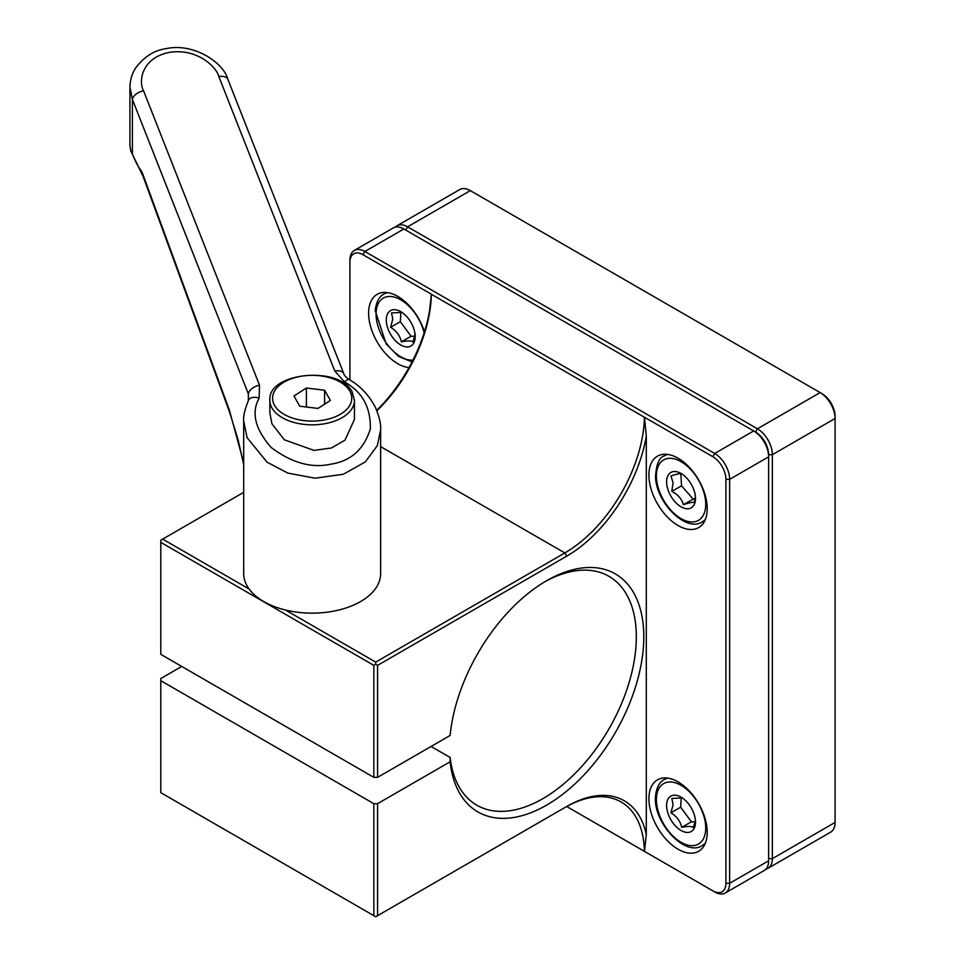 <?xml version="1.0" encoding="UTF-8"?>
<svg xmlns="http://www.w3.org/2000/svg" width="965" height="965" viewBox="0 0 965 965"><rect width="100%" height="100%" fill="white"/><g stroke="black" fill="none" stroke-linecap="round" stroke-linejoin="round"><path stroke-width="1.45" d="M181.734 666.441L160.805 678.528L160.805 792.675L373.841 915.676L373.841 803.676L377.58 803.676L377.58 915.676L566.696 806.487A115.221 66.525 -60 0 1 646.297 834.568L644.451 851.383L712.833 890.852A18.504 10.675 -120 0 0 725.909 883.301L725.909 479.352A18.504 10.675 -120 0 0 712.833 456.698L644.451 417.218L646.297 436.168A115.221 66.525 -60 0 1 566.696 556.178L377.58 665.355L377.58 777.356L450.112 735.475A137.428 79.347 -60 0 1 546.624 580.713L546.624 580.713A137.428 79.347 -60 0 1 643.8 636.816A137.428 79.347 -60 0 1 546.624 805.124A137.428 79.347 -60 0 1 450.112 761.795L450.148 757.465A132.145 76.295 120 0 0 476.819 805.196A132.145 76.295 120 0 0 542.885 798.646A132.145 76.295 120 0 0 629.204 682.207A132.145 76.295 120 0 0 608.951 576.322A132.145 76.295 120 0 0 544.73 581.823M678.069 458.206A41.23 23.799 -120 0 0 657.454 456.168A41.23 23.799 -120 0 0 651.134 489.207A41.23 23.799 -120 0 0 678.069 525.527A41.23 23.799 -120 0 0 698.684 527.578A41.23 23.799 -120 0 0 705.005 494.538A41.23 23.799 -120 0 0 678.069 458.206M678.069 781.891A41.23 23.799 -120 0 0 657.454 779.841A41.23 23.799 -120 0 0 651.134 812.88A41.23 23.799 -120 0 0 678.069 849.212A41.23 23.799 -120 0 0 698.684 851.251A41.23 23.799 -120 0 0 705.005 818.211A41.23 23.799 -120 0 0 678.069 781.891M424.455 331.912A41.23 23.799 -120 0 0 397.761 296.376A41.23 23.799 -120 0 0 377.146 294.325A41.23 23.799 -120 0 0 370.825 327.364A41.23 23.799 -120 0 0 397.761 363.696A41.23 23.799 -120 0 0 409.015 367.581M646.297 834.568L646.297 436.168M373.841 777.356L373.841 665.355L160.805 542.366L160.805 654.354L373.841 777.356L377.58 777.356M376.724 410.306A115.221 66.525 120 0 0 429.522 311.007L431.367 294.204L362.997 254.724A18.504 10.675 -120 0 0 349.921 262.275L349.921 380.017M349.921 262.275L349.921 260.116A21.146 12.207 60 0 1 354.3 250.442A21.146 12.207 60 0 1 364.867 251.491L714.691 453.466A21.146 12.207 60 0 1 729.649 479.352L729.649 883.301A21.146 12.207 60 0 1 725.27 892.987A21.146 12.207 60 0 1 714.691 891.937L712.833 890.852M725.27 892.987L764.256 870.478A21.146 12.207 -120 0 0 768.635 860.804L768.635 456.843A21.146 12.207 -120 0 0 753.677 430.957L403.853 228.982A21.146 12.207 -120 0 0 393.274 227.933L354.3 250.442M712.833 456.698L714.691 453.466L753.677 430.957L755.547 432.031A18.504 10.675 60 0 1 768.635 454.696A18.504 10.675 -120 0 0 755.547 432.031L757.416 428.798A21.146 12.207 60 0 1 772.362 454.696L772.362 858.645A21.146 12.207 60 0 1 767.983 868.319A21.146 12.207 60 0 1 765.957 869.115M377.58 803.676L450.112 761.795M243.699 492.343L162.663 539.121L249.139 589.048M285.423 610.001L375.711 662.123L564.827 552.933A112.579 65.005 120 0 0 644.415 417.242L431.367 294.253A112.579 65.005 -60 0 1 376.893 410.752M160.805 680.687L373.841 803.676M431.078 746.464L450.148 757.465M644.415 851.359A112.579 65.005 120 0 0 621.11 801.987A112.579 65.005 120 0 0 564.827 807.56L566.696 806.487L644.451 851.383M160.805 542.366L160.805 540.207L162.663 539.121M375.711 662.123L375.711 664.282L377.58 665.355M375.711 664.282L373.841 665.355M373.841 915.676L375.711 916.75L377.58 915.676M768.635 454.696L768.635 456.843L768.635 454.696L772.362 454.696L835.087 418.484A21.146 12.207 -120 0 0 820.129 392.586L470.305 190.612A21.146 12.207 -120 0 0 459.726 189.562L397.013 225.774A21.146 12.207 60 0 1 407.592 226.823L757.416 428.798L820.129 392.586L821.999 393.672A18.504 10.675 60 0 1 835.087 416.325L835.087 822.433A21.146 12.207 -120 0 1 830.708 832.107L767.983 868.319M681.676 473.851C680.385 473.26 676.803 473.972 670.928 475.986L673.1 482.705L671.809 491.414C677.913 494.502 681.785 498.929 683.437 504.707C689.251 502.693 692.834 501.981 694.185 502.572L695.415 496.589M695.463 497.325A20.422 11.797 -120 0 0 681.061 473.465A20.422 11.797 -120 0 0 666.646 482.958A20.422 11.797 -120 0 0 681.555 507.095A20.422 11.797 -120 0 0 695.5 498.483A20.422 11.797 -120 0 0 695.463 497.325M680.832 473.67L681.531 485.805L693.159 499.098L695.114 498.7M681.531 485.805L671.809 491.414M693.159 499.098L683.437 504.707M402.043 312.443L391.501 312.901L392.791 319.101L390.62 327.304C396.422 330.814 400.005 335.651 401.356 341.851C407.459 340.597 411.343 340.633 412.984 341.984L415.167 333.781M415.155 337.762A20.422 11.797 -120 0 0 415.191 336.64A20.422 11.797 -120 0 0 400.752 311.635A20.422 11.797 -120 0 0 386.338 318.848A20.422 11.797 -120 0 0 399.763 344.372A20.422 11.797 -120 0 0 415.155 337.762M400.921 312.129L400.33 321.695L411.078 336.242L414.817 336.278M400.33 321.695L390.62 327.304M411.078 336.242L401.356 341.851M682.351 797.958L671.809 798.417L673.1 804.617L670.928 812.82C676.742 816.33 680.325 821.167 681.676 827.367C687.78 826.112 691.652 826.149 693.304 827.5L695.114 821.854M666.646 804.364A20.422 11.797 -120 0 0 680.072 829.888A20.422 11.797 -120 0 0 695.463 823.278A20.422 11.797 -120 0 0 695.5 822.156A20.422 11.797 -120 0 0 681.061 797.15A20.422 11.797 -120 0 0 666.646 804.364M681.23 797.645L680.639 807.21L691.386 821.758L695.126 821.794M680.639 807.21L670.928 812.82M691.386 821.758L681.676 827.367M395.312 227.149A21.146 12.207 60 0 1 397.013 225.774M283.372 725.125L291.321 729.709M269.874 400.415L269.874 413.104L271.961 423.828L284.337 439.799L313.975 450.39L331.405 447.989L344.963 440.173L354.457 419.389L354.457 400.415A42.291 24.415 180 0 1 318.812 424.528A42.291 24.415 180 0 1 271.961 407.99A42.291 24.415 180 0 1 269.874 400.415C267.245 372.321 339.692 365.385 352.153 391.995L354.457 400.415M380.632 428.918L380.632 573.608A68.467 39.529 180 0 1 322.925 612.654A68.467 39.529 180 0 1 247.076 585.876A68.467 39.529 180 0 1 243.699 573.608L243.699 421.09L247.076 437.652L267.1 462.211L287.859 473.103L315.097 478.194L343.299 474.249L365.277 461.958L377.327 445.649L380.632 429.678C381.175 424.805 379.498 417.507 375.602 407.773C369.149 395.324 360.343 385.928 349.173 379.559L349.173 379.559C345.723 377.001 343.95 375.096 343.854 373.853A10.736 6.26 158.5 0 0 343.854 373.853A10.736 6.26 158.5 0 0 334.807 371.03L218.85 76.597C216.763 67.176 196.944 47.647 168.911 52.472C141.204 58.153 138.441 81.941 143.556 90.794L259.513 385.228A10.736 6.26 158.5 0 0 248.355 393.901L132.41 99.479L129.925 87.019M218.85 76.597A10.736 6.26 158.5 0 1 227.909 79.42L227.909 79.42C223.627 62.496 193.217 42.267 165.534 48.769C154.159 50.373 144.207 56.754 135.691 67.924C131.976 73.617 130.058 80.131 129.925 87.489L129.913 145.353L130.733 150.805L132.41 153.966L132.41 99.479A10.736 6.26 -21.5 0 1 143.556 90.794M132.41 153.966A56.392 14.294 -100.7 0 0 140.588 169.852A14.764 3.739 79.3 0 1 142.941 174.556L229.405 410.209L243.699 462.814M293.963 396L299.741 406.205L317.943 408.424L330.368 400.439L324.59 390.222L306.387 388.014L293.963 396M306.387 407.025L306.387 388.014M324.59 404.154L324.59 390.222M259.513 385.228L259.127 398.135A10.736 6.61 -154 0 0 248.536 400.173L248.355 393.901L248.355 400.559M248.536 400.173L248.536 400.173C244.748 409.594 243.132 416.566 243.699 421.09M259.127 398.135C251.057 412.755 255.122 429.244 271.334 447.603C291.864 462.971 311.755 468.483 331.031 464.129C350.814 461.113 363.926 449.376 370.343 428.93C370.862 407.423 362.273 391.79 344.589 382.019A10.736 3.281 -59.1 0 1 349.173 379.559M229.405 410.209A10.736 5.718 159.9 0 0 229.537 411.983L143.061 176.33A10.736 5.718 159.9 0 1 142.941 174.556M768.635 456.843L729.649 479.352L725.909 479.352M725.909 883.301L729.649 883.301L768.635 860.804M403.853 228.982L364.867 251.491L362.997 254.724M566.696 556.178L564.827 552.933L380.632 446.602M566.696 806.487L564.827 807.56M705.415 519.327A38.057 21.978 60 0 1 702.327 521.812C686.248 532.861 656.055 502.741 655.525 476.758C656.26 464.31 659.167 457.35 664.27 455.89A38.057 21.978 60 0 1 667.973 454.467M656.453 477.88A34.885 20.144 -120 0 0 682.738 519.532A34.885 20.144 -120 0 0 705.668 502.415A34.885 20.144 -120 0 0 679.384 460.751A34.885 20.144 -120 0 0 656.453 477.88M424.154 332.841A34.885 20.144 -120 0 0 397.64 298.257A34.885 20.144 -120 0 0 376.133 312.153A34.885 20.144 -120 0 0 387.641 344.867A34.885 20.144 -120 0 0 412.984 360.102M386.651 292.504L383.961 294.06A38.057 21.978 60 0 1 387.653 292.624M705.415 843A38.057 21.978 60 0 1 702.327 845.485C685.126 857.451 652.774 822.204 655.525 796.185C656.514 787.537 659.433 781.988 664.27 779.575A38.057 21.978 60 0 1 667.973 778.14M705.668 829.972A34.885 20.144 -120 0 0 682.738 786.379A34.885 20.144 -120 0 0 656.453 797.669A34.885 20.144 -120 0 0 679.384 841.275A34.885 20.144 -120 0 0 705.668 829.972M768.635 858.645L772.362 858.645L835.087 822.433M470.305 190.612L407.592 226.823L405.722 230.056M349.812 391.115A39.601 22.871 0 0 0 299.874 376.483A39.601 22.871 0 0 0 274.518 405.312A39.601 22.871 0 0 0 324.457 419.956A39.601 22.871 0 0 0 349.812 391.115M344.589 382.019L334.807 371.03M140.588 169.852A10.736 9.264 142.7 0 0 142.193 174.351M755.547 432.031L753.677 430.957M702.327 521.812L705.029 520.256M664.27 455.89L666.972 454.334M412.055 361.923L398.545 356.423L386.133 343.842L375.216 310.67C376.205 302.021 379.112 296.472 383.961 294.06M664.27 779.575L666.972 778.007M702.327 845.485L705.029 843.929M821.999 393.672L820.129 392.586M227.909 79.42L343.854 373.853M130.733 150.805L143.061 176.33M229.537 411.983L238.041 439.594L243.699 464.635"/></g></svg>
